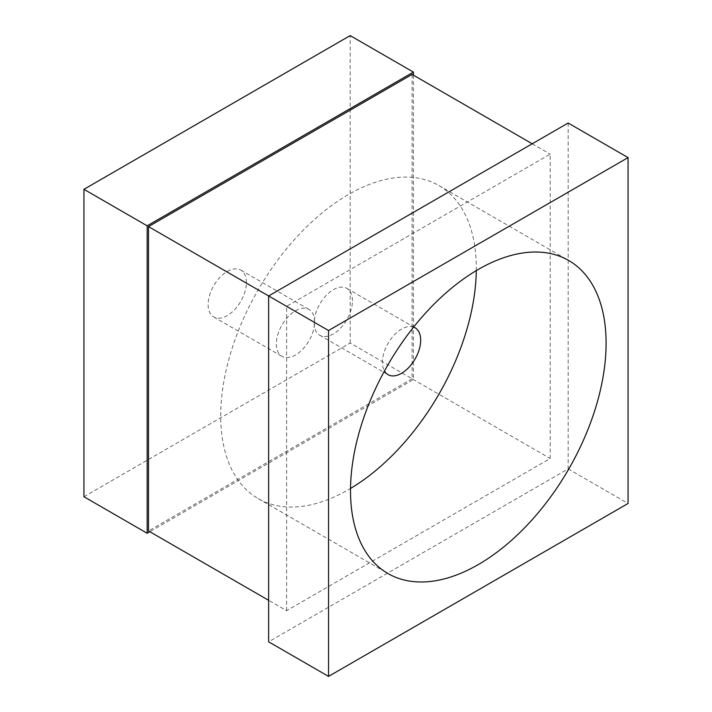 <?xml version="1.0" encoding="UTF-8"?>
<svg xmlns="http://www.w3.org/2000/svg" width="712" height="712" viewBox="0 0 712 712"><rect width="100%" height="100%" fill="white"/><g stroke="black" fill="none" stroke-linecap="round" stroke-linejoin="round"><path stroke-width="0.53" stroke-dasharray="3.56 2.67" d="M413.405 75.178L413.405 379.541L149.832 531.713M83.936 496.745L350.179 343.033L413.405 379.541M350.179 343.033L350.179 35.6M314.615 321.868A27.065 15.628 120 0 0 309.008 309.48A27.065 15.628 120 0 0 288.155 316.733A27.065 15.628 120 0 0 276.345 343.967A27.065 15.628 120 0 0 281.952 356.356A27.065 15.628 120 0 0 302.805 349.103A27.065 15.628 120 0 0 314.615 321.868M246.388 282.486A27.065 15.628 120 0 0 240.79 270.097A27.065 15.628 120 0 0 219.937 277.342A27.065 15.628 120 0 0 208.118 304.576A27.065 15.628 120 0 0 213.725 316.965A27.065 15.628 120 0 0 234.577 309.72A27.065 15.628 120 0 0 246.388 282.486M413.61 327.102A27.065 15.628 120 0 0 393.318 336.019A27.065 15.628 120 0 0 382.406 362.266A27.065 15.628 120 0 0 384.453 371.032M352.458 300.784A27.065 15.628 120 0 0 346.851 288.396A27.065 15.628 120 0 0 325.998 295.64A27.065 15.628 120 0 0 314.179 322.874A27.065 15.628 120 0 0 319.786 335.263A27.065 15.628 120 0 0 340.639 328.018A27.065 15.628 120 0 0 352.458 300.784M476.292 270.613A180.732 104.344 120 0 0 476.31 268.291A180.732 104.344 120 0 0 438.877 185.547A180.732 104.344 120 0 0 299.61 233.972A180.732 104.344 120 0 0 220.711 415.853A180.732 104.344 120 0 0 258.144 498.587A180.732 104.344 120 0 0 350.526 488.459M568.158 123.025L568.158 468.888L268.638 641.815M286.607 610.691L286.607 306.329L550.189 154.148L550.189 458.51L286.607 610.691L268.638 600.314M568.158 468.888L628.064 503.473M268.638 295.952L286.607 306.329M532.22 143.78L550.189 154.148M412.079 74.413L412.079 378.775L550.189 458.51M412.079 378.775L148.496 530.947M240.79 270.097L309.008 309.48M346.851 288.396L415.078 327.778M438.877 185.547L568.674 260.485M258.144 498.587L387.942 573.525M319.786 335.263L388.013 374.654M213.725 316.965L281.952 356.356"/><path stroke-width="1.07" d="M149.832 531.713L147.161 533.252L147.161 225.82L413.405 72.108L413.405 75.178M147.161 225.82L83.936 189.312L350.179 35.6L413.405 72.108M83.936 189.312L83.936 496.745L147.161 533.252M384.453 371.032A27.065 15.628 120 0 0 388.013 374.654A27.065 15.628 120 0 0 408.866 367.41A27.065 15.628 120 0 0 420.676 340.167A27.065 15.628 120 0 0 415.078 327.778A27.065 15.628 120 0 0 413.61 327.102M606.099 343.22A180.732 104.344 120 0 0 568.674 260.485A180.732 104.344 120 0 0 429.398 308.91A180.732 104.344 120 0 0 350.509 490.791A180.732 104.344 120 0 0 387.942 573.525A180.732 104.344 120 0 0 527.209 525.1A180.732 104.344 120 0 0 606.099 343.22M328.543 676.4L268.638 641.815L268.638 295.952L568.158 123.025L628.064 157.61L628.064 503.473L328.543 676.4L328.543 330.537L628.064 157.61M268.638 600.314L148.496 530.947L148.496 226.594L328.543 330.537M148.496 226.594L412.079 74.413L532.22 143.78M350.526 488.459A180.732 104.344 120 0 0 476.292 270.613"/></g></svg>
